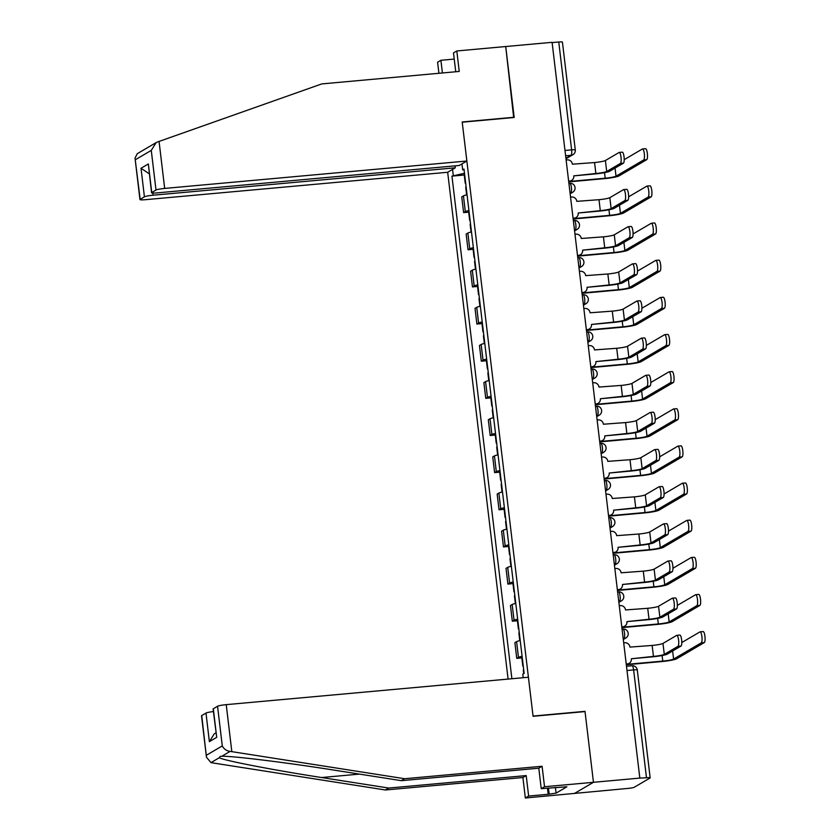 <?xml version="1.0" encoding="UTF-8"?>
<svg xmlns="http://www.w3.org/2000/svg" width="840" height="840" viewBox="0 0 840 840"><rect width="100%" height="100%" fill="white"/><g stroke="black" fill="none" stroke-linecap="round" stroke-linejoin="round"><path stroke-width="1.26" d="M206.462 757.187L201.527 715.785A7.234 0.809 -6.8 0 1 201.726 715.554L206.462 757.187L210.966 762.615L212.636 762.909L385.434 789.989L522.9 777.525L525.336 798L628.415 788.372A4.83 0.536 173.2 0 0 634.19 787.29L650.034 777.998A4.83 0.536 173.2 0 0 650.16 777.851A4.83 0.536 173.2 0 0 646.485 777.767L633.623 669.9A4.83 1.186 -95.2 0 0 632.069 665.752A4.83 1.186 -95.2 0 0 631.942 665.795M152.828 193.053L153.09 195.216L455.269 167.811L447.668 172.274L508.095 679.087M555.408 787.385L556.091 793.128L566.895 786.786L541.233 788.676L544.53 786.734L593.46 782.303L574.266 793.558L593.46 782.303L639.828 778.092L552.09 42.326L505.722 46.536L513.67 117.537M213.308 708.76L216.709 737.331L213.108 708.981A7.234 0.809 -6.8 0 1 213.308 708.76L217.56 706.262A7.234 0.809 -6.8 0 1 226.233 704.645L528.413 677.24L533.075 716.289L585.029 711.585L593.46 782.303L584.997 711.344L533.043 716.058L462.231 122.199L514.185 117.485L505.722 46.536L456.803 50.967L453.495 52.91L455.742 71.767M639.828 778.092L646.485 777.767M552.122 42.599L558.758 42A4.83 0.536 -6.8 0 1 562.422 42.084L575.284 149.951A4.83 0.536 173.2 0 0 571.62 149.867L558.758 42M467.061 194.817A11.099 1.228 173.2 0 0 463.439 195.899L461.738 196.907L463.606 212.615L465.318 211.617A11.099 1.228 -6.8 0 1 468.93 210.536M468.689 212.153L463.606 212.615M471.481 231.966A11.099 1.228 173.2 0 0 467.87 233.047L466.158 234.045L468.038 249.764L469.739 248.766A11.099 1.228 -6.8 0 1 473.361 247.674M473.12 249.302L468.038 249.764M475.913 269.105A11.099 1.228 173.2 0 0 472.3 270.197L470.589 271.194L472.469 286.913L474.169 285.905A11.099 1.228 -6.8 0 1 477.792 284.823M477.55 286.451L472.469 286.913M480.344 306.254A11.099 1.228 173.2 0 0 476.731 307.335L475.02 308.343L476.889 324.051L478.601 323.054A11.099 1.228 -6.8 0 1 482.223 321.972M481.981 323.589L476.889 324.051M484.775 343.403A11.099 1.228 173.2 0 0 481.152 344.484L479.451 345.481L481.32 361.2L483.031 360.203A11.099 1.228 -6.8 0 1 486.644 359.111M486.402 360.738L481.32 361.2M489.206 380.541A11.099 1.228 173.2 0 0 485.583 381.633L483.882 382.631L485.751 398.349L487.463 397.341A11.099 1.228 -6.8 0 1 491.075 396.26M490.833 397.887L485.751 398.349M493.637 417.69A11.099 1.228 173.2 0 0 490.014 418.772L488.313 419.78L490.182 435.488L491.894 434.49A11.099 1.228 -6.8 0 1 495.506 433.409M495.264 435.036L490.182 435.488M498.068 454.839A11.099 1.228 173.2 0 0 494.445 455.921L492.733 456.918L494.613 472.637L496.314 471.639A11.099 1.228 -6.8 0 1 499.937 470.547M499.695 472.175L494.613 472.637M502.488 491.978A11.099 1.228 173.2 0 0 498.876 493.07L497.165 494.067L499.044 509.786L500.745 508.778A11.099 1.228 -6.8 0 1 504.368 507.696M504.126 509.324L499.044 509.786M506.919 529.127A11.099 1.228 173.2 0 0 503.307 530.208L501.596 531.216L503.475 546.924L505.176 545.926A11.099 1.228 -6.8 0 1 508.798 544.845M508.557 546.473L503.475 546.924M511.35 566.275A11.099 1.228 173.2 0 0 507.728 567.357L506.027 568.355L507.896 584.073L509.607 583.075A11.099 1.228 -6.8 0 1 513.23 581.984M512.978 583.611L507.896 584.073M515.781 603.414A11.099 1.228 173.2 0 0 512.159 604.506L510.457 605.504L512.327 621.222L514.038 620.214A11.099 1.228 -6.8 0 1 517.65 619.133M517.409 620.76L512.327 621.222M520.212 640.563A11.099 1.228 173.2 0 0 516.59 641.645L514.889 642.653L516.758 658.361L518.469 657.363A11.099 1.228 -6.8 0 1 522.081 656.282M521.84 657.909L516.758 658.361M461.958 163.884L462.672 169.838L464.09 169.932M523.236 677.712L522.806 674.163L524.129 673.386L463.985 169.071L462.672 169.838M464.489 173.261L451.952 176.127L511.886 678.741M453.274 175.361L452.56 169.407M464.257 175.014L451.952 176.127M622.115 152.219A5.554 1.355 84.8 0 1 622.262 152.166A5.554 1.355 84.8 0 1 624.089 157.259A5.554 1.355 84.8 0 1 623.417 163.17L620.393 163.453A5.554 1.355 -95.2 0 0 621.054 157.531A5.554 1.355 -95.2 0 0 619.238 152.45A5.554 1.355 -95.2 0 0 619.08 152.492L605.399 160.524A9.051 1.008 -6.8 0 1 594.562 162.55L572.387 164.199A4.83 4.651 59.6 0 0 567.158 159.863L566.118 159.957M568.649 181.146L569.688 181.052A4.83 4.651 59.6 0 0 573.783 175.865L595.14 173.933A12.191 1.355 173.2 0 0 609.735 171.203L623.417 163.17M571.557 180.453L570.832 180.873A4.83 4.651 -120.4 0 1 568.964 181.482L568.691 181.503M573.783 175.865L595.865 173.502A9.051 1.008 -6.8 0 0 606.7 171.476L620.393 163.453M645.414 148.722A5.554 1.355 84.8 0 1 645.561 148.669A5.554 1.355 84.8 0 1 647.388 153.762A5.554 1.355 84.8 0 1 646.716 159.673L643.692 159.947A5.554 1.355 -95.2 0 0 644.364 154.035A5.554 1.355 -95.2 0 0 642.537 148.942A5.554 1.355 -95.2 0 0 642.38 148.995L624.204 159.663M464.615 174.29A6.038 0.672 173.2 0 0 464.205 174.584L465.234 183.162M643.692 159.947L616.014 176.19A9.051 1.008 -6.8 0 1 605.178 178.206L568.691 181.524M466.116 186.91A6.038 0.672 173.2 0 0 465.717 187.204L466.631 194.911M568.732 181.881L604.453 178.637A12.191 1.355 173.2 0 0 619.049 175.907L646.716 159.673M626.546 189.368A5.554 1.355 84.8 0 1 626.692 189.315A5.554 1.355 84.8 0 1 628.52 194.408A5.554 1.355 84.8 0 1 627.848 200.319L624.824 200.592A5.554 1.355 -95.2 0 0 625.485 194.68A5.554 1.355 -95.2 0 0 623.669 189.588A5.554 1.355 -95.2 0 0 623.511 189.641L609.829 197.673A9.051 1.008 -6.8 0 1 598.994 199.689L576.817 201.348A4.83 4.651 59.6 0 0 571.589 197.001L570.549 197.096M573.069 218.295L574.119 218.201A4.83 4.651 59.6 0 0 578.203 213.014L599.571 211.071A12.191 1.355 173.2 0 0 614.166 208.352L627.848 200.319M575.988 217.602L575.264 218.022A4.83 4.651 -120.4 0 1 573.384 218.621L609.609 215.355L608.948 209.79M578.203 213.014L600.296 210.651A9.051 1.008 -6.8 0 0 611.131 208.625L624.824 200.592M630.966 226.517A5.554 1.355 84.8 0 1 631.124 226.464A5.554 1.355 84.8 0 1 632.95 231.546A5.554 1.355 84.8 0 1 632.279 237.468L629.244 237.741A5.554 1.355 -95.2 0 0 629.916 231.829A5.554 1.355 -95.2 0 0 628.089 226.737A5.554 1.355 -95.2 0 0 627.942 226.79L614.26 234.811A9.051 1.008 -6.8 0 1 603.425 236.838L581.249 238.487A4.83 4.651 59.6 0 0 576.02 234.15L574.98 234.245M577.5 255.434L578.55 255.339A4.83 4.651 59.6 0 0 582.635 250.163L604.002 248.22A12.191 1.355 173.2 0 0 618.597 245.49L632.279 237.468M580.419 254.741L579.695 255.171A4.83 4.651 -120.4 0 1 577.815 255.77L577.542 255.791M582.635 250.163L604.726 247.79A9.051 1.008 -6.8 0 0 615.562 245.774L629.244 237.741M454.23 59.084L440.906 60.291L442.418 72.975M440.906 60.291L437.598 62.234L438.921 73.29M466.862 161.018L164.672 188.422A7.234 0.809 173.2 0 0 155.999 190.04L151.746 192.538A7.234 0.809 173.2 0 0 151.557 192.759A7.234 0.809 173.2 0 0 157.059 192.885L459.249 165.48L466.862 161.018L462.2 121.968L514.164 117.254M155.999 190.04L151.274 150.392L156.135 142.622L157.395 142.023L321.772 83.916L459.239 71.442L456.803 50.967M153.09 195.216A7.234 0.809 173.2 0 0 144.417 196.833L140.165 199.332A7.234 0.809 173.2 0 0 139.965 199.553A7.234 0.809 173.2 0 0 145.478 199.678L447.668 172.274M455.038 165.858L455.269 167.811M146.171 148.459L156.135 142.622M151.557 192.759L148.344 163.958L151.746 192.538M144.417 196.833L141.015 168.263L149.289 173.806M146.202 148.439L137.235 153.709L135.03 158.151L140.165 199.332M226.233 704.645L231.829 751.653L230.066 751.412C226.37 750.771 223.776 748.944 222.285 745.909L217.56 706.262M541.233 788.676L538.787 768.201L401.331 780.665L334.194 770.144C286.681 762.573 230.727 755.685 221.728 756.294L220.206 756.347L219.292 757.722C222.831 760.305 273.735 770.165 321.605 777.536L388.731 788.057L526.197 775.582L528.644 796.058L548.216 794.283L547.47 788.109M401.331 780.665L404.628 778.722L542.094 766.259L544.53 786.734M231.829 751.653L404.628 778.722M538.787 768.201L542.094 766.259M201.726 715.554L205.978 713.066A7.234 0.809 -6.8 0 1 213.413 711.564M556.091 793.128L548.216 794.283M525.336 798L528.644 796.058M522.9 777.525L526.197 775.582M385.434 789.989L388.731 788.057M548.425 788.025L549.108 793.758M215.953 732.858L214.242 733.866L209.381 741.636L205.978 713.066M649.845 185.871A5.554 1.355 84.8 0 1 649.992 185.819A5.554 1.355 84.8 0 1 651.819 190.901A5.554 1.355 84.8 0 1 651.147 196.822L648.123 197.096A5.554 1.355 -95.2 0 0 648.784 191.173A5.554 1.355 -95.2 0 0 646.968 186.091A5.554 1.355 -95.2 0 0 646.811 186.144L628.635 196.802M469.035 211.428A6.038 0.672 173.2 0 0 468.636 211.733L469.665 220.3M470.547 224.049A6.038 0.672 173.2 0 0 470.148 224.353L471.062 232.05M573.163 219.02L608.885 215.786A12.191 1.355 173.2 0 0 623.469 213.055L651.147 196.822M648.123 197.096L620.445 213.328A9.051 1.008 -6.8 0 1 609.609 215.355M654.276 223.01A5.554 1.355 84.8 0 1 654.423 222.957A5.554 1.355 84.8 0 1 656.25 228.049A5.554 1.355 84.8 0 1 655.578 233.961L652.554 234.245A5.554 1.355 -95.2 0 0 653.216 228.322A5.554 1.355 -95.2 0 0 651.399 223.241A5.554 1.355 -95.2 0 0 651.242 223.283L633.066 233.951M473.466 248.577A6.038 0.672 173.2 0 0 473.067 248.882L474.086 257.45M652.554 234.245L624.876 250.478A9.051 1.008 -6.8 0 1 614.04 252.504L577.553 255.811M474.978 261.198A6.038 0.672 173.2 0 0 474.569 261.492L475.493 269.199M577.595 256.168L613.316 252.924A12.191 1.355 173.2 0 0 627.9 250.204L655.578 233.961M635.397 263.655A5.554 1.355 84.8 0 1 635.554 263.613A5.554 1.355 84.8 0 1 637.371 268.695A5.554 1.355 84.8 0 1 636.71 274.606L633.675 274.89A5.554 1.355 -95.2 0 0 634.347 268.968A5.554 1.355 -95.2 0 0 632.52 263.886A5.554 1.355 -95.2 0 0 632.373 263.928L618.692 271.961A9.051 1.008 -6.8 0 1 607.856 273.987L585.679 275.635A4.83 4.651 59.6 0 0 580.45 271.299L579.4 271.394M581.931 292.582L582.971 292.488A4.83 4.651 59.6 0 0 587.066 287.301L608.433 285.369A12.191 1.355 173.2 0 0 623.018 282.639L636.71 274.606M584.85 291.889L584.125 292.32A4.83 4.651 -120.4 0 1 582.246 292.919L618.471 289.643L617.799 284.078M587.066 287.301L609.158 284.939A9.051 1.008 -6.8 0 0 619.994 282.912L633.675 274.89M639.828 300.804A5.554 1.355 84.8 0 1 639.986 300.752A5.554 1.355 84.8 0 1 641.802 305.844A5.554 1.355 84.8 0 1 641.141 311.756L638.106 312.029A5.554 1.355 -95.2 0 0 638.778 306.117A5.554 1.355 -95.2 0 0 636.951 301.024A5.554 1.355 -95.2 0 0 636.804 301.077L623.112 309.11A9.051 1.008 -6.8 0 1 612.276 311.136L590.1 312.784A4.83 4.651 59.6 0 0 584.881 308.438L583.832 308.532M586.362 329.731L587.401 329.637A4.83 4.651 59.6 0 0 591.497 324.45L612.864 322.507A12.191 1.355 173.2 0 0 627.449 319.788L641.141 311.756M589.281 329.038L588.546 329.459A4.83 4.651 -120.4 0 1 586.677 330.057L586.404 330.089M591.497 324.45L613.589 322.088A9.051 1.008 -6.8 0 0 624.425 320.061L638.106 312.029M644.259 337.953A5.554 1.355 84.8 0 1 644.406 337.901A5.554 1.355 84.8 0 1 646.233 342.983A5.554 1.355 84.8 0 1 645.561 348.905L642.537 349.178A5.554 1.355 -95.2 0 0 643.209 343.266A5.554 1.355 -95.2 0 0 641.382 338.173A5.554 1.355 -95.2 0 0 641.235 338.226L627.543 346.248A9.051 1.008 -6.8 0 1 616.707 348.274L594.531 349.923A4.83 4.651 59.6 0 0 589.302 345.587L588.263 345.681M590.793 366.87L591.832 366.776A4.83 4.651 59.6 0 0 595.928 361.599L617.284 359.656A12.191 1.355 173.2 0 0 631.88 356.927L645.561 348.905M593.712 366.177L592.977 366.608A4.83 4.651 -120.4 0 1 591.108 367.206L627.323 363.941L626.661 358.376M595.928 361.599L618.02 359.226A9.051 1.008 -6.8 0 0 628.856 357.21L642.537 349.178M658.697 260.159A5.554 1.355 84.8 0 1 658.854 260.106A5.554 1.355 84.8 0 1 660.681 265.199A5.554 1.355 84.8 0 1 660.009 271.11L656.975 271.383A5.554 1.355 -95.2 0 0 657.647 265.472A5.554 1.355 -95.2 0 0 655.82 260.379A5.554 1.355 -95.2 0 0 655.673 260.432L637.497 271.1M477.897 285.726A6.038 0.672 173.2 0 0 477.498 286.02L478.517 294.599M479.399 298.347A6.038 0.672 173.2 0 0 479 298.641L479.923 306.348M582.015 293.318L617.736 290.073A12.191 1.355 173.2 0 0 632.331 287.343L660.009 271.11M656.975 271.383L629.307 287.627A9.051 1.008 -6.8 0 1 618.471 289.643M663.127 297.308A5.554 1.355 84.8 0 1 663.285 297.255A5.554 1.355 84.8 0 1 665.101 302.337A5.554 1.355 84.8 0 1 664.44 308.259L661.405 308.532A5.554 1.355 -95.2 0 0 662.077 302.61A5.554 1.355 -95.2 0 0 660.25 297.528A5.554 1.355 -95.2 0 0 660.103 297.581L641.928 308.238M482.328 322.865A6.038 0.672 173.2 0 0 481.929 323.169L482.947 331.737M661.405 308.532L633.727 324.765A9.051 1.008 -6.8 0 1 622.902 326.792L586.404 330.099M483.83 335.486A6.038 0.672 173.2 0 0 483.431 335.79L484.355 343.487M586.446 330.456L622.167 327.222A12.191 1.355 173.2 0 0 636.762 324.492L664.44 308.259M667.558 334.446A5.554 1.355 84.8 0 1 667.716 334.394A5.554 1.355 84.8 0 1 669.533 339.486A5.554 1.355 84.8 0 1 668.871 345.397L665.837 345.681A5.554 1.355 -95.2 0 0 666.509 339.759A5.554 1.355 -95.2 0 0 664.682 334.677A5.554 1.355 -95.2 0 0 664.534 334.719L646.359 345.387M486.759 360.014A6.038 0.672 173.2 0 0 486.36 360.318L487.379 368.886M488.261 372.635A6.038 0.672 173.2 0 0 487.862 372.939L488.775 380.635M590.877 367.605L626.598 364.361A12.191 1.355 173.2 0 0 641.193 361.641L668.871 345.397M665.837 345.681L638.159 361.914A9.051 1.008 -6.8 0 1 627.323 363.941M648.69 375.092A5.554 1.355 84.8 0 1 648.837 375.05A5.554 1.355 84.8 0 1 650.664 380.131A5.554 1.355 84.8 0 1 649.992 386.054L646.968 386.327A5.554 1.355 -95.2 0 0 647.64 380.405A5.554 1.355 -95.2 0 0 645.813 375.322A5.554 1.355 -95.2 0 0 645.655 375.375L631.974 383.397A9.051 1.008 -6.8 0 1 621.138 385.423L598.962 387.072A4.83 4.651 59.6 0 0 593.733 382.736L592.694 382.83M595.224 404.019L596.264 403.925A4.83 4.651 59.6 0 0 600.359 398.738L621.716 396.806A12.191 1.355 173.2 0 0 636.311 394.076L649.992 386.054M598.133 403.326L597.408 403.757A4.83 4.651 -120.4 0 1 595.539 404.355L595.266 404.376M600.359 398.738L622.45 396.375A9.051 1.008 -6.8 0 0 633.287 394.349L646.968 386.327M671.99 371.595A5.554 1.355 84.8 0 1 672.137 371.543A5.554 1.355 84.8 0 1 673.964 376.635A5.554 1.355 84.8 0 1 673.292 382.546L670.268 382.82A5.554 1.355 -95.2 0 0 670.94 376.908A5.554 1.355 -95.2 0 0 669.113 371.816A5.554 1.355 -95.2 0 0 668.966 371.868L650.779 382.536M491.19 397.163A6.038 0.672 173.2 0 0 490.781 397.457L491.81 406.035M670.268 382.82L642.59 399.063A9.051 1.008 -6.8 0 1 631.754 401.079L595.266 404.397M492.692 409.784A6.038 0.672 173.2 0 0 492.293 410.078L493.206 417.784M595.308 404.754L631.029 401.51A12.191 1.355 173.2 0 0 645.624 398.79L673.292 382.546M653.121 412.241A5.554 1.355 84.8 0 1 653.268 412.188A5.554 1.355 84.8 0 1 655.095 417.281A5.554 1.355 84.8 0 1 654.423 423.192L651.399 423.465A5.554 1.355 -95.2 0 0 652.061 417.554A5.554 1.355 -95.2 0 0 650.244 412.461A5.554 1.355 -95.2 0 0 650.087 412.514L636.405 420.546A9.051 1.008 -6.8 0 1 625.569 422.572L603.393 424.221A4.83 4.651 59.6 0 0 598.164 419.874L597.125 419.969M599.655 441.168L600.695 441.074A4.83 4.651 59.6 0 0 604.779 435.887L626.147 433.944A12.191 1.355 173.2 0 0 640.742 431.225L654.423 423.192M602.563 440.475L601.839 440.895A4.83 4.651 -120.4 0 1 599.96 441.494L636.184 438.228L635.523 432.663M604.779 435.887L626.871 433.524A9.051 1.008 -6.8 0 0 637.707 431.498L651.399 423.465M676.421 408.744A5.554 1.355 84.8 0 1 676.568 408.692A5.554 1.355 84.8 0 1 678.395 413.774A5.554 1.355 84.8 0 1 677.723 419.695L674.699 419.969A5.554 1.355 -95.2 0 0 675.371 414.046A5.554 1.355 -95.2 0 0 673.544 408.965A5.554 1.355 -95.2 0 0 673.386 409.017L655.211 419.675M495.611 434.301A6.038 0.672 173.2 0 0 495.212 434.606L496.241 443.173M497.123 446.922A6.038 0.672 173.2 0 0 496.724 447.227L497.637 454.923M599.739 441.893L635.46 438.659A12.191 1.355 173.2 0 0 650.045 435.929L677.723 419.695M674.699 419.969L647.021 436.202A9.051 1.008 -6.8 0 1 636.184 438.228M657.552 449.39A5.554 1.355 84.8 0 1 657.699 449.337A5.554 1.355 84.8 0 1 659.526 454.419A5.554 1.355 84.8 0 1 658.854 460.341L655.82 460.614A5.554 1.355 -95.2 0 0 656.492 454.703A5.554 1.355 -95.2 0 0 654.675 449.61A5.554 1.355 -95.2 0 0 654.518 449.663L640.836 457.685A9.051 1.008 -6.8 0 1 630 459.711L607.824 461.36A4.83 4.651 59.6 0 0 602.595 457.023L601.555 457.118M604.075 478.306L605.125 478.212A4.83 4.651 59.6 0 0 609.21 473.036L630.577 471.093A12.191 1.355 173.2 0 0 645.173 468.363L658.854 460.341M606.995 477.614L606.27 478.044A4.83 4.651 -120.4 0 1 604.391 478.643L604.118 478.663M609.21 473.036L631.302 470.663A9.051 1.008 -6.8 0 0 642.138 468.647L655.82 460.614M680.851 445.882A5.554 1.355 84.8 0 1 680.999 445.83A5.554 1.355 84.8 0 1 682.825 450.923A5.554 1.355 84.8 0 1 682.154 456.834L679.13 457.118A5.554 1.355 -95.2 0 0 679.791 451.195A5.554 1.355 -95.2 0 0 677.975 446.114A5.554 1.355 -95.2 0 0 677.817 446.156L659.642 456.824M500.042 471.45A6.038 0.672 173.2 0 0 499.643 471.755L500.661 480.322M679.13 457.118L651.452 473.351A9.051 1.008 -6.8 0 1 640.615 475.377L604.128 478.685M501.554 484.071A6.038 0.672 173.2 0 0 501.144 484.376L502.068 492.072M604.17 479.042L639.891 475.797A12.191 1.355 173.2 0 0 654.476 473.078L682.154 456.834M661.973 486.528A5.554 1.355 84.8 0 1 662.13 486.486A5.554 1.355 84.8 0 1 663.957 491.568A5.554 1.355 84.8 0 1 663.285 497.49L660.25 497.763A5.554 1.355 -95.2 0 0 660.923 491.841A5.554 1.355 -95.2 0 0 659.096 486.759A5.554 1.355 -95.2 0 0 658.949 486.812L645.267 494.834A9.051 1.008 -6.8 0 1 634.431 496.86L612.255 498.509A4.83 4.651 59.6 0 0 607.026 494.172L605.986 494.267M608.506 515.456L609.546 515.361A4.83 4.651 59.6 0 0 613.641 510.174L635.009 508.242A12.191 1.355 173.2 0 0 649.603 505.512L663.285 497.49M611.425 514.763L610.701 515.193A4.83 4.651 -120.4 0 1 608.822 515.792L645.047 512.516L644.385 506.961M613.641 510.174L635.733 507.812A9.051 1.008 -6.8 0 0 646.569 505.785L660.25 497.763M685.283 483.031A5.554 1.355 84.8 0 1 685.429 482.979A5.554 1.355 84.8 0 1 687.256 488.072A5.554 1.355 84.8 0 1 686.585 493.983L683.55 494.256A5.554 1.355 -95.2 0 0 684.222 488.344A5.554 1.355 -95.2 0 0 682.405 483.252A5.554 1.355 -95.2 0 0 682.248 483.305L664.073 493.973M504.473 508.599A6.038 0.672 173.2 0 0 504.074 508.893L505.092 517.471M505.974 521.22A6.038 0.672 173.2 0 0 505.575 521.514L506.499 529.221M608.591 516.191L644.312 512.946A12.191 1.355 173.2 0 0 658.907 510.227L686.585 493.983M683.55 494.256L655.883 510.5A9.051 1.008 -6.8 0 1 645.047 512.516M666.404 523.677A5.554 1.355 84.8 0 1 666.561 523.625A5.554 1.355 84.8 0 1 668.377 528.717A5.554 1.355 84.8 0 1 667.716 534.629L664.682 534.902A5.554 1.355 -95.2 0 0 665.353 528.99A5.554 1.355 -95.2 0 0 663.526 523.898A5.554 1.355 -95.2 0 0 663.38 523.95L649.698 531.982A9.051 1.008 -6.8 0 1 638.862 534.009L616.675 535.658A4.83 4.651 59.6 0 0 611.457 531.311L610.407 531.405M612.938 552.605L613.977 552.51A4.83 4.651 59.6 0 0 618.072 547.323L639.44 545.38A12.191 1.355 173.2 0 0 654.024 542.661L667.716 534.629M615.856 551.912L615.122 552.332A4.83 4.651 -120.4 0 1 613.252 552.93L649.477 549.665L648.805 544.1M618.072 547.323L640.164 544.961A9.051 1.008 -6.8 0 0 651 542.934L664.682 534.902M689.703 520.181A5.554 1.355 84.8 0 1 689.861 520.128A5.554 1.355 84.8 0 1 691.688 525.21A5.554 1.355 84.8 0 1 691.016 531.132L687.981 531.405A5.554 1.355 -95.2 0 0 688.653 525.483A5.554 1.355 -95.2 0 0 686.826 520.401A5.554 1.355 -95.2 0 0 686.679 520.454L668.504 531.111M508.904 545.748A6.038 0.672 173.2 0 0 508.505 546.042L509.523 554.61M510.405 558.359A6.038 0.672 173.2 0 0 510.006 558.663L510.93 566.36M613.022 553.329L648.743 550.095A12.191 1.355 173.2 0 0 663.337 547.365L691.016 531.132M687.981 531.405L660.313 547.638A9.051 1.008 -6.8 0 1 649.477 549.665M670.835 560.826A5.554 1.355 84.8 0 1 670.992 560.774A5.554 1.355 84.8 0 1 672.808 565.856A5.554 1.355 84.8 0 1 672.137 571.778L669.113 572.05A5.554 1.355 -95.2 0 0 669.784 566.139A5.554 1.355 -95.2 0 0 667.957 561.047A5.554 1.355 -95.2 0 0 667.811 561.099L654.119 569.131A9.051 1.008 -6.8 0 1 643.283 571.148L621.106 572.796A4.83 4.651 59.6 0 0 615.877 568.46L614.838 568.554M617.369 589.743L618.408 589.649A4.83 4.651 59.6 0 0 622.503 584.472L643.86 582.529A12.191 1.355 173.2 0 0 658.455 579.81L672.137 571.778M620.288 589.05L619.553 589.481A4.83 4.651 -120.4 0 1 617.683 590.079L653.898 586.813L653.236 581.249M622.503 584.472L644.595 582.099A9.051 1.008 -6.8 0 0 655.431 580.083L669.113 572.05M694.134 557.319A5.554 1.355 84.8 0 1 694.292 557.267A5.554 1.355 84.8 0 1 696.108 562.359A5.554 1.355 84.8 0 1 695.447 568.271L692.412 568.554A5.554 1.355 -95.2 0 0 693.084 562.632A5.554 1.355 -95.2 0 0 691.257 557.55A5.554 1.355 -95.2 0 0 691.11 557.592L672.935 568.26M513.335 582.887A6.038 0.672 173.2 0 0 512.936 583.191L513.954 591.759M514.836 595.508A6.038 0.672 173.2 0 0 514.437 595.812L515.351 603.509M617.452 590.478L653.174 587.234A12.191 1.355 173.2 0 0 667.769 584.514L695.447 568.271M692.412 568.554L664.734 584.787A9.051 1.008 -6.8 0 1 653.898 586.813M675.266 597.965A5.554 1.355 84.8 0 1 675.413 597.923A5.554 1.355 84.8 0 1 677.24 603.005A5.554 1.355 84.8 0 1 676.568 608.926L673.544 609.2A5.554 1.355 -95.2 0 0 674.216 603.278A5.554 1.355 -95.2 0 0 672.389 598.196A5.554 1.355 -95.2 0 0 672.231 598.248L658.55 606.27A9.051 1.008 -6.8 0 1 647.714 608.297L625.538 609.945A4.83 4.651 59.6 0 0 620.308 605.609L619.269 605.703M621.8 626.892L622.839 626.798A4.83 4.651 59.6 0 0 626.934 621.611L648.291 619.678A12.191 1.355 173.2 0 0 662.886 616.949L676.568 608.926M624.708 626.199L623.984 626.63A4.83 4.651 -120.4 0 1 622.115 627.228L658.329 623.952L657.668 618.398M626.934 621.611L649.026 619.248A9.051 1.008 -6.8 0 0 659.862 617.222L673.544 609.2M698.565 594.468A5.554 1.355 84.8 0 1 698.723 594.416A5.554 1.355 84.8 0 1 700.539 599.508A5.554 1.355 84.8 0 1 699.867 605.42L696.843 605.692A5.554 1.355 -95.2 0 0 697.515 599.781A5.554 1.355 -95.2 0 0 695.688 594.688A5.554 1.355 -95.2 0 0 695.541 594.741L677.355 605.409M517.766 620.036A6.038 0.672 173.2 0 0 517.356 620.329L518.385 628.908M519.267 632.657A6.038 0.672 173.2 0 0 518.868 632.95L519.781 640.658M621.884 627.627L657.605 624.383A12.191 1.355 173.2 0 0 672.2 621.663L699.867 605.42M696.843 605.692L669.165 621.936A9.051 1.008 -6.8 0 1 658.329 623.952M679.697 635.114A5.554 1.355 84.8 0 1 679.844 635.061A5.554 1.355 84.8 0 1 681.671 640.154A5.554 1.355 84.8 0 1 680.999 646.065L677.975 646.338A5.554 1.355 -95.2 0 0 678.636 640.426A5.554 1.355 -95.2 0 0 676.82 635.334A5.554 1.355 -95.2 0 0 676.662 635.387L662.981 643.419A9.051 1.008 -6.8 0 1 652.145 645.446L629.969 647.094A4.83 4.651 59.6 0 0 624.74 642.747L623.7 642.841M626.231 664.041L627.27 663.947A4.83 4.651 59.6 0 0 631.365 658.76L652.722 656.817A12.191 1.355 173.2 0 0 667.317 654.098L680.999 646.065M629.139 663.348L628.415 663.768A4.83 4.651 -120.4 0 1 626.546 664.367L662.76 661.101L662.099 655.536M631.365 658.76L653.447 656.397A9.051 1.008 -6.8 0 0 664.283 654.371L677.975 646.338M702.996 631.617A5.554 1.355 84.8 0 1 703.143 631.565A5.554 1.355 84.8 0 1 704.97 636.647A5.554 1.355 84.8 0 1 704.298 642.569L701.274 642.841A5.554 1.355 -95.2 0 0 701.946 636.92A5.554 1.355 -95.2 0 0 700.119 631.837A5.554 1.355 -95.2 0 0 699.962 631.89L681.786 642.548M522.186 657.184A6.038 0.672 173.2 0 0 521.787 657.478L522.816 666.047M523.698 669.795A6.038 0.672 173.2 0 0 523.299 670.1L523.719 673.627M626.315 664.766L662.036 661.532A12.191 1.355 173.2 0 0 676.63 658.801L704.298 642.569M701.274 642.841L673.596 659.075A9.051 1.008 -6.8 0 1 662.76 661.101M623.249 639.03L623.984 638.6A4.83 1.186 -95.2 0 0 624.54 633.182A4.83 1.186 -95.2 0 0 622.986 629.034A4.83 1.186 -95.2 0 0 622.85 629.076M618.817 601.892L619.553 601.45A4.83 1.186 -95.2 0 0 620.109 596.033A4.83 1.186 -95.2 0 0 618.555 591.885A4.83 1.186 -95.2 0 0 618.419 591.927M614.387 564.743L615.132 564.312A4.83 1.186 -95.2 0 0 615.678 558.894A4.83 1.186 -95.2 0 0 614.124 554.736A4.83 1.186 -95.2 0 0 613.988 554.788M609.956 527.594L610.701 527.163A4.83 1.186 -95.2 0 0 611.247 521.745A4.83 1.186 -95.2 0 0 609.693 517.597A4.83 1.186 -95.2 0 0 609.567 517.639M605.525 490.455L606.27 490.014A4.83 1.186 -95.2 0 0 606.816 484.596A4.83 1.186 -95.2 0 0 605.262 480.449A4.83 1.186 -95.2 0 0 605.136 480.491M601.094 453.306L601.839 452.876A4.83 1.186 -95.2 0 0 602.396 447.457A4.83 1.186 -95.2 0 0 600.831 443.3A4.83 1.186 -95.2 0 0 600.705 443.352M596.673 416.157L597.408 415.727A4.83 1.186 -95.2 0 0 597.965 410.308A4.83 1.186 -95.2 0 0 596.411 406.161A4.83 1.186 -95.2 0 0 596.274 406.203M592.242 379.019L592.977 378.578A4.83 1.186 -95.2 0 0 593.534 373.159A4.83 1.186 -95.2 0 0 591.98 369.012A4.83 1.186 -95.2 0 0 591.843 369.054M587.811 341.87L588.557 341.439A4.83 1.186 -95.2 0 0 589.102 336.01A4.83 1.186 -95.2 0 0 587.549 331.863A4.83 1.186 -95.2 0 0 587.412 331.905M583.38 304.721L584.125 304.29A4.83 1.186 -95.2 0 0 584.672 298.872A4.83 1.186 -95.2 0 0 583.118 294.725A4.83 1.186 -95.2 0 0 582.992 294.767M578.949 267.582L579.695 267.141A4.83 1.186 -95.2 0 0 580.24 261.723A4.83 1.186 -95.2 0 0 578.687 257.576A4.83 1.186 -95.2 0 0 578.561 257.618M574.518 230.433L575.264 230.003A4.83 1.186 -95.2 0 0 575.82 224.574A4.83 1.186 -95.2 0 0 574.255 220.427A4.83 1.186 -95.2 0 0 574.13 220.469M570.087 193.284L570.832 192.853A4.83 1.186 -95.2 0 0 571.389 187.435A4.83 1.186 -95.2 0 0 569.835 183.288A4.83 1.186 -95.2 0 0 569.699 183.33M565.919 158.298L571.063 155.284A4.83 1.186 -95.2 0 0 571.62 149.867L564.984 150.465M565.625 155.778L571.063 155.284A4.83 4.651 -120.4 0 0 572.943 154.686A4.83 4.83 0 0 0 575.284 149.951M623.196 638.673L623.984 638.6A4.83 4.651 59.6 0 0 625.863 638.001A4.83 4.83 0 0 0 622.986 629.034L622.062 629.118M618.775 601.524L619.553 601.45A4.83 4.651 59.6 0 0 621.432 600.852A4.83 4.83 0 0 0 618.555 591.885L617.631 591.969M614.345 564.375L615.132 564.312A4.83 4.651 59.6 0 0 617.001 563.703A4.83 4.83 0 0 0 614.124 554.736L613.2 554.82M609.913 527.236L610.701 527.163A4.83 4.651 59.6 0 0 612.57 526.565A4.83 4.83 0 0 0 609.693 517.597L608.769 517.682M605.482 490.088L606.27 490.014A4.83 4.651 59.6 0 0 608.139 489.416A4.83 4.83 0 0 0 605.262 480.449L604.349 480.532M601.051 452.939L601.839 452.876A4.83 4.651 59.6 0 0 603.719 452.267A4.83 4.83 0 0 0 600.831 443.3L599.918 443.384M596.621 415.8L597.408 415.727A4.83 4.651 59.6 0 0 599.288 415.128A4.83 4.83 0 0 0 596.411 406.161L595.486 406.245M592.2 378.651L592.977 378.578A4.83 4.651 59.6 0 0 594.856 377.979A4.83 4.83 0 0 0 591.98 369.012L591.055 369.096M587.769 341.502L588.557 341.439A4.83 4.651 59.6 0 0 590.425 340.83A4.83 4.83 0 0 0 587.549 331.863L586.625 331.947M583.338 304.364L584.125 304.29A4.83 4.651 59.6 0 0 585.995 303.692A4.83 4.83 0 0 0 583.118 294.725L582.194 294.808M578.907 267.215L579.695 267.141A4.83 4.651 59.6 0 0 581.563 266.543A4.83 4.83 0 0 0 578.687 257.576L577.773 257.659M574.476 230.066L575.264 230.003A4.83 4.651 59.6 0 0 577.143 229.394A4.83 4.83 0 0 0 574.255 220.427L573.342 220.511M570.045 192.927L570.832 192.853A4.83 4.651 59.6 0 0 572.712 192.255A4.83 4.83 0 0 0 569.835 183.288L568.911 183.372M514.038 620.214L512.159 604.506M509.607 583.075L507.728 567.357M505.176 545.926L503.307 530.208M500.745 508.778L498.876 493.07M496.314 471.639L494.445 455.921M491.894 434.49L490.014 418.772M487.463 397.341L485.583 381.633M483.031 360.203L481.152 344.484M478.601 323.054L476.731 307.335M474.169 285.905L472.3 270.197M469.739 248.766L467.87 233.047M465.318 211.617L463.439 195.899M518.469 657.363L516.59 641.645M626.997 670.509L633.623 669.9A4.83 0.536 173.2 0 1 637.298 669.984A4.83 4.83 0 0 0 632.069 665.752L626.493 666.256M594.562 162.55L595.865 173.502M569.688 181.052L568.964 181.482M605.399 160.524L606.7 171.476M605.178 178.206L604.517 172.641M616.014 176.19L615.048 168.084M598.994 199.689L600.296 210.651M574.119 218.201L573.384 218.621M609.829 197.673L611.131 208.625M603.425 236.838L604.726 247.79M578.55 255.339L577.815 255.77M614.26 234.811L615.562 245.774M151.274 150.392L135.44 159.684M141.015 168.263L148.344 163.958M159.065 141.414L164.672 188.422M230.066 751.412L221.728 756.294M219.292 757.722L210.966 762.615M206.451 755.202L222.285 745.909M216.709 737.331L209.381 741.636M359.447 774.102L321.605 777.536M620.445 213.328L619.479 205.233M614.04 252.504L613.379 246.939M624.876 250.478L623.91 242.372M607.856 273.987L609.158 284.939M582.971 292.488L582.246 292.919M618.692 271.961L619.994 282.912M612.276 311.136L613.589 322.088M587.401 329.637L586.677 330.057M623.112 309.11L624.425 320.061M616.707 348.274L618.02 359.226M591.832 366.776L591.108 367.206M627.543 346.248L628.856 357.21M629.307 287.627L628.341 279.52M622.902 326.792L622.23 321.227M633.727 324.765L632.762 316.669M638.159 361.914L637.192 353.808M621.138 385.423L622.45 396.375M596.264 403.925L595.539 404.355M631.974 383.397L633.287 394.349M631.754 401.079L631.092 395.524M642.59 399.063L641.624 390.957M625.569 422.572L626.871 433.524M600.695 441.074L599.96 441.494M636.405 420.546L637.707 431.498M647.021 436.202L646.054 428.106M630 459.711L631.302 470.663M605.125 478.212L604.391 478.643M640.836 457.685L642.138 468.647M640.615 475.377L639.954 469.812M651.452 473.351L650.486 465.245M634.431 496.86L635.733 507.812M609.546 515.361L608.822 515.792M645.267 494.834L646.569 505.785M655.883 510.5L654.917 502.394M638.862 534.009L640.164 544.961M613.977 552.51L613.252 552.93M649.698 531.982L651 542.934M660.313 547.638L659.348 539.543M643.283 571.148L644.595 582.099M618.408 589.649L617.683 590.079M654.119 569.131L655.431 580.083M664.734 584.787L663.768 576.692M647.714 608.297L649.026 619.248M622.839 626.798L622.115 627.228M658.55 606.27L659.862 617.222M669.165 621.936L668.199 613.83M652.145 645.446L653.447 656.397M627.27 663.947L626.546 664.367M662.981 643.419L664.283 654.371M673.596 659.075L672.63 650.979M570.15 193.757L572.712 192.255M574.581 230.906L577.143 229.394M579.001 268.044L581.563 266.543M583.433 305.193L585.995 303.692M587.864 342.342L590.425 340.83M592.295 379.481L594.856 377.979M596.726 416.63L599.288 415.128M601.157 453.779L603.719 452.267M605.587 490.917L608.139 489.416M610.008 528.066L612.57 526.565M614.439 565.215L617.001 563.703M618.87 602.353L621.432 600.852M623.301 639.502L625.863 638.001M637.298 669.984L650.16 777.851M572.943 154.686L565.971 158.771M622.262 152.166L619.238 152.45M645.561 148.669L642.537 148.942M626.692 189.315L623.669 189.588M631.124 226.464L628.089 226.737M139.965 199.553L135.03 158.151M649.992 185.819L646.968 186.091M654.423 222.957L651.399 223.241M635.554 263.613L632.52 263.886M639.986 300.752L636.951 301.024M644.406 337.901L641.382 338.173M658.854 260.106L655.82 260.379M663.285 297.255L660.25 297.528M667.716 334.394L664.682 334.677M648.837 375.05L645.813 375.322M672.137 371.543L669.113 371.816M653.268 412.188L650.244 412.461M676.568 408.692L673.544 408.965M657.699 449.337L654.675 449.61M680.999 445.83L677.975 446.114M662.13 486.486L659.096 486.759M685.429 482.979L682.405 483.252M666.561 523.625L663.526 523.898M689.861 520.128L686.826 520.401M670.992 560.774L667.957 561.047M694.292 557.267L691.257 557.55M675.413 597.923L672.389 598.196M698.723 594.416L695.688 594.688M679.844 635.061L676.82 635.334M703.143 631.565L700.119 631.837"/></g></svg>
